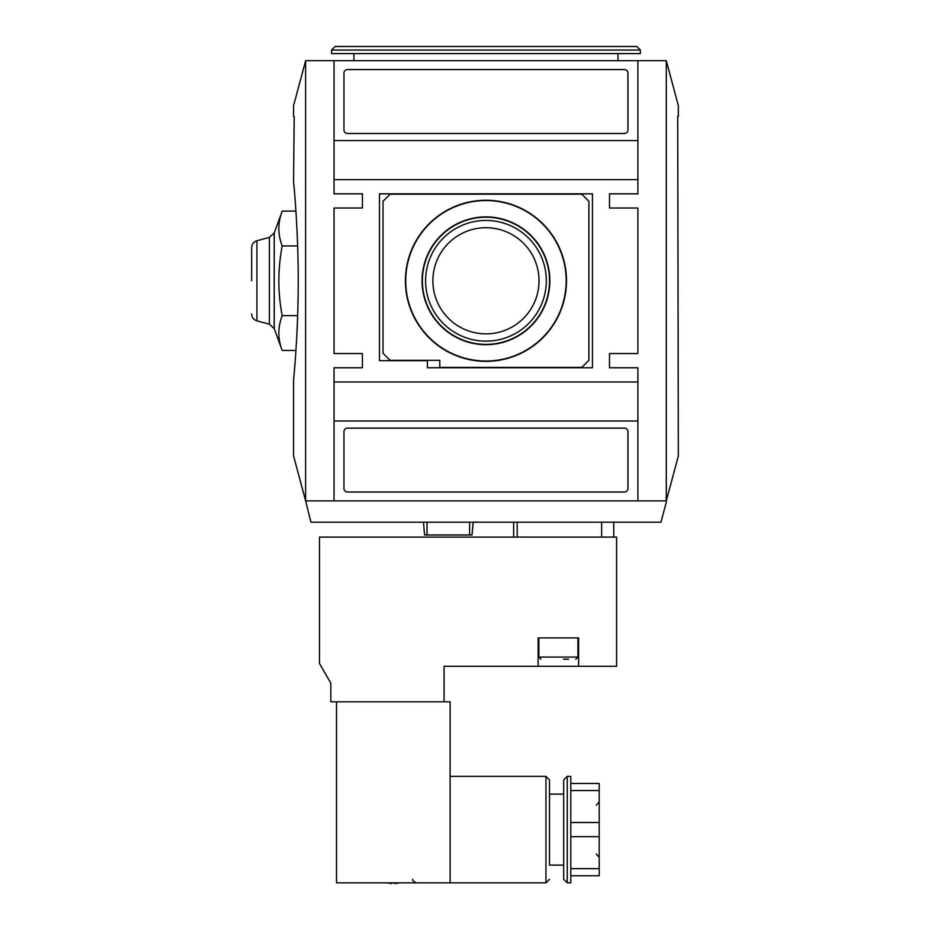 <?xml version="1.0" encoding="UTF-8"?>
<svg xmlns="http://www.w3.org/2000/svg" width="930" height="930" viewBox="0 0 930 930"><rect width="100%" height="100%" fill="white"/><g stroke="black" fill="none" stroke-linecap="round" stroke-linejoin="round"><path stroke-width="1.4" d="M567.242 776.364L570.799 776.364L570.799 882.861L567.242 882.861L567.242 776.364L563.696 779.91L563.696 879.303L567.242 882.861M387.147 882.861A28.365 28.365 0 0 0 391.914 883.5L391.914 882.861L391.914 883.5M394.692 883.5L394.692 882.861L394.692 883.5A28.365 28.365 0 0 0 399.458 882.861M444.063 701.813L444.063 666.31L616.59 666.31L616.59 537.098L319.467 537.098L319.467 663.474L330.824 683.155L330.824 701.813L450.097 701.813L450.097 882.861L336.509 882.861L336.509 701.813M578.611 666.31L578.611 637.91L538.133 637.91L538.133 666.31M563.499 659.219L568.625 659.219M540.981 659.219L538.854 657.08L538.854 637.91M549.502 865.109L549.502 779.91L549.502 865.109L563.696 865.109M570.799 875.758L599.199 875.758L599.199 868.655L570.799 868.655M570.799 836.709L599.199 836.709L599.199 868.655M570.799 822.504L599.199 822.504L599.199 836.709M570.799 790.558L599.199 790.558L599.199 822.504M570.799 783.455L599.199 783.455L599.199 790.558M293.566 380.196L293.566 455.921L305.621 500.886L305.621 60.694L293.566 105.671L293.566 116.436L294.194 116.436L293.566 181.397C293.427 180.083 298.356 227.699 298.216 280.825C298.356 333.917 293.427 381.556 293.566 380.196L294.124 374.116M613.754 522.183L613.754 537.098L601.64 537.098L601.64 522.183M517.196 522.183L517.196 537.098L513.639 537.098L513.639 522.183M666.287 60.694L678.342 105.671L678.342 116.436L677.714 116.436L678.342 455.921L666.287 500.886L305.621 500.886L310.946 522.183L660.963 522.183L666.287 502.305L666.287 60.694L305.621 60.694M627.948 129.921L627.948 73.121A3.546 3.546 0 0 0 624.402 69.576L347.506 69.576A3.546 3.546 0 0 0 343.961 73.121L343.961 129.921A3.546 3.546 0 0 0 347.506 133.478L624.402 133.478A3.546 3.546 0 0 0 627.948 129.921M334.021 60.706L334.021 140.57L637.887 140.57L637.887 60.706L334.021 60.706M592.457 367.769L592.457 193.824L379.463 193.824L379.463 360.666L427.382 360.666L427.382 367.769L592.457 367.769M637.887 193.824L637.887 179.618L334.021 179.618L334.021 193.824L362.421 193.824L362.421 208.018L334.021 208.018L334.021 353.563L362.421 353.563L362.421 367.769L334.021 367.769L334.021 381.963L637.887 381.963L637.887 367.769L609.487 367.769L609.487 353.563L637.887 353.563L637.887 208.018L609.487 208.018L609.487 193.824L637.887 193.824M624.402 492.017A3.546 3.546 0 0 0 627.948 488.459L627.948 431.66A3.546 3.546 0 0 0 624.402 428.114L347.506 428.114A3.546 3.546 0 0 0 343.961 431.66L343.961 488.459A3.546 3.546 0 0 0 347.506 492.017L624.402 492.017M637.887 500.886L637.887 421.011L334.021 421.011L334.021 500.886L637.887 500.886M609.487 367.769L609.487 353.563M609.487 208.018L609.487 193.824M362.421 193.824L362.421 208.018M362.421 353.563L362.421 367.769M637.887 381.963L637.887 421.011M334.021 421.011L334.021 381.963M334.021 179.618L334.021 140.57M637.887 140.57L637.887 179.618M581.796 367.408L588.899 360.317L588.899 201.275L581.796 194.172L390.112 194.172L383.009 201.275L383.009 353.214L390.112 360.317L439.809 360.317L439.809 367.408L581.796 367.408M405.41 280.79A80.55 80.55 0 0 0 526.229 350.552A80.55 80.55 0 0 0 526.229 211.04A80.55 80.55 0 0 0 405.41 280.79M422.057 280.79A63.903 63.903 0 0 0 517.905 336.137A63.903 63.903 0 0 0 517.905 225.455A63.903 63.903 0 0 0 422.057 280.79M422.383 280.79A63.577 63.577 0 0 0 517.743 335.858A63.577 63.577 0 0 0 517.743 225.734A63.577 63.577 0 0 0 422.383 280.79M405.724 280.79A80.224 80.224 0 0 0 526.066 350.273A80.224 80.224 0 0 0 526.066 211.319A80.224 80.224 0 0 0 405.724 280.79M432.88 280.79A53.068 53.068 0 0 0 485.96 333.87A53.068 53.068 0 0 0 539.028 280.79A53.068 53.068 0 0 0 485.96 227.722A53.068 53.068 0 0 0 432.88 280.79M485.96 341.147A60.345 60.345 0 0 1 425.603 280.79A60.345 60.345 0 0 1 485.96 220.445A60.345 60.345 0 0 1 546.305 280.79A60.345 60.345 0 0 1 485.96 341.147M353.9 60.694L353.9 53.603M331.533 50.046L331.533 53.603L640.375 53.603L640.375 50.046L636.829 46.5L335.079 46.5L331.533 50.046L640.375 50.046M423.476 522.183L424.592 534.971L472.056 534.971L473.172 522.183M251.658 280.79L251.658 247.589C251.867 244.113 253.623 241.835 256.924 240.731L256.924 320.862L269.398 324.198L274.234 328.627L274.234 232.965L282.209 211.11C277.721 222.723 277.721 234.337 282.209 245.95C277.733 269.375 277.733 292.601 282.209 315.63C277.721 327.255 277.721 338.869 282.209 350.482L295.926 350.482M282.209 315.63L297.647 315.63M282.209 245.95L297.647 245.95M282.209 211.11L295.926 211.11M538.854 657.08L577.902 657.08L575.763 659.219M450.097 882.861L545.945 882.861L545.945 776.364L450.097 776.364M469.627 534.971L469.627 522.183M427.021 534.971L427.021 522.183M269.398 324.198L269.398 237.382L274.234 232.965M412.827 879.303C412.141 880.222 413.327 881.408 416.373 882.861M577.902 657.08L577.902 637.91M545.945 882.861L549.502 879.303M545.945 776.364L549.502 779.91M563.696 794.115L549.502 794.115M596.258 853.938L599.199 857.437M596.258 805.275L599.199 801.776M618.008 60.694L618.008 53.603M256.924 320.862C253.623 319.757 251.867 317.467 251.658 314.003M256.924 240.731L269.398 237.382M274.234 328.627L282.209 350.482"/></g></svg>
